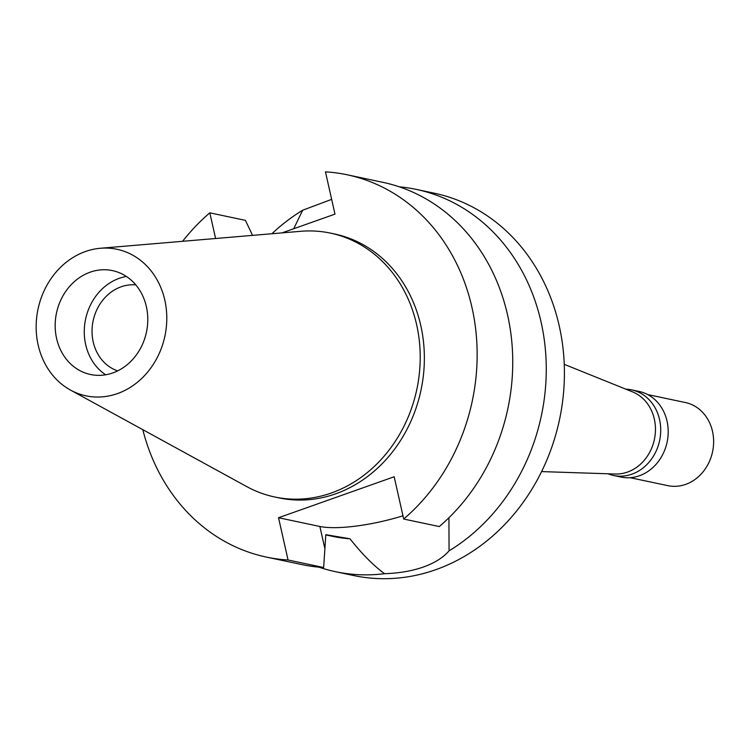 <?xml version="1.0" encoding="UTF-8"?>
<svg xmlns="http://www.w3.org/2000/svg" width="750" height="750" viewBox="0 0 750 750"><rect width="100%" height="100%" fill="white"/><g stroke="black" fill="none" stroke-linecap="round" stroke-linejoin="round"><path stroke-width="1.12" d="M164.803 300.113A74.897 64.856 101.9 0 1 141.619 378.544A74.897 64.856 101.9 0 1 70.462 390.056A74.897 64.856 101.9 0 1 38.147 344.981A74.897 64.856 101.9 0 1 100.434 248.259A74.897 64.856 101.9 0 1 164.803 300.113M146.372 306.647A53.091 45.975 -78.1 0 0 112.453 270.609A53.091 45.975 -78.1 0 0 56.587 338.456A53.091 45.975 -78.1 0 0 90.497 374.494A53.091 45.975 -78.1 0 0 146.372 306.647M100.434 248.259L300.722 231.3A134.85 116.784 101.9 0 1 330.487 233.119A134.85 116.784 101.9 0 1 416.625 324.656A134.85 116.784 101.9 0 1 274.716 496.988A134.85 116.784 101.9 0 1 246.759 486.609L70.462 390.056M274.716 496.988L278.869 497.869A134.85 116.784 -78.1 0 0 420.778 325.538A134.85 116.784 -78.1 0 0 334.641 234L330.487 233.119M215.606 238.509L209.812 212.831A195.375 169.2 101.9 0 0 182.616 241.303M282.047 232.875L334.978 214.125L325.463 171.862A195.375 169.2 101.9 0 1 347.156 174.778A195.375 169.2 101.9 0 1 474.309 319.509A195.375 169.2 101.9 0 1 403.697 519.028L394.172 476.766L278.531 517.734L288.056 559.997A195.375 169.2 101.9 0 1 266.363 557.081A195.375 169.2 101.9 0 1 142.8 429.675M209.812 212.831L245.419 220.359L252.553 235.378M266.363 557.081L301.959 564.6A195.375 169.2 -78.1 0 0 323.653 567.516L325.809 534.684L349.969 538.772C362.231 554.231 373.772 565.875 384.591 573.694A195.375 169.2 101.9 0 1 335.475 571.688A195.375 169.2 101.9 0 1 318.928 567.159M288.056 559.997L323.653 567.516M402.966 515.784A68.381 16.003 -12.7 0 1 319.875 526.472L278.531 517.734M347.156 174.778L382.753 182.306A195.375 169.2 -78.1 0 1 509.906 327.028A195.375 169.2 -78.1 0 1 439.294 526.556L403.697 519.028M331.659 199.369L302.681 210.216L293.7 228.75M271.922 233.737A195.375 169.2 101.9 0 1 302.681 210.216M325.781 534.909L332.906 536.419A161.391 139.772 -78.1 0 0 349.969 538.772M384.591 573.694C399.206 573.206 412.116 570.984 423.309 567.038C434.597 563.025 443.184 557.625 449.062 550.856L448.931 517.734M335.475 571.688L353.625 575.522A195.375 169.2 -78.1 0 0 559.219 325.847A195.375 169.2 -78.1 0 0 434.419 193.228L416.269 189.394A195.375 169.2 101.9 0 1 541.069 322.013A195.375 169.2 101.9 0 1 449.062 550.856M399.3 186.834A195.375 169.2 101.9 0 1 416.269 189.394M541.575 471.591L615.188 474.019A42.469 36.778 -78.1 0 0 654.328 419.072A42.469 36.778 -78.1 0 0 632.541 391.875L564.244 364.322M135.816 284.897A44.175 38.25 -78.1 0 0 93.216 341.925A44.175 38.25 -78.1 0 0 117.647 370.875M105.638 374.775A53.091 45.975 101.9 0 1 85.678 344.597A53.091 45.975 101.9 0 1 126.413 276.469M625.866 389.184A43.744 37.884 101.9 0 1 631.613 389.878A43.744 37.884 101.9 0 1 659.559 419.569A43.744 37.884 101.9 0 1 613.519 475.472A43.744 37.884 101.9 0 1 607.987 473.784M613.519 475.472L621 477.056A43.744 37.884 -78.1 0 0 667.041 421.153A43.744 37.884 -78.1 0 0 639.094 391.453L631.613 389.878M630.141 477.684L667.809 485.644A42.469 36.778 -78.1 0 0 712.5 431.372A42.469 36.778 -78.1 0 0 685.369 402.534L647.709 394.575M324.722 547.969L319.875 526.472"/></g></svg>
